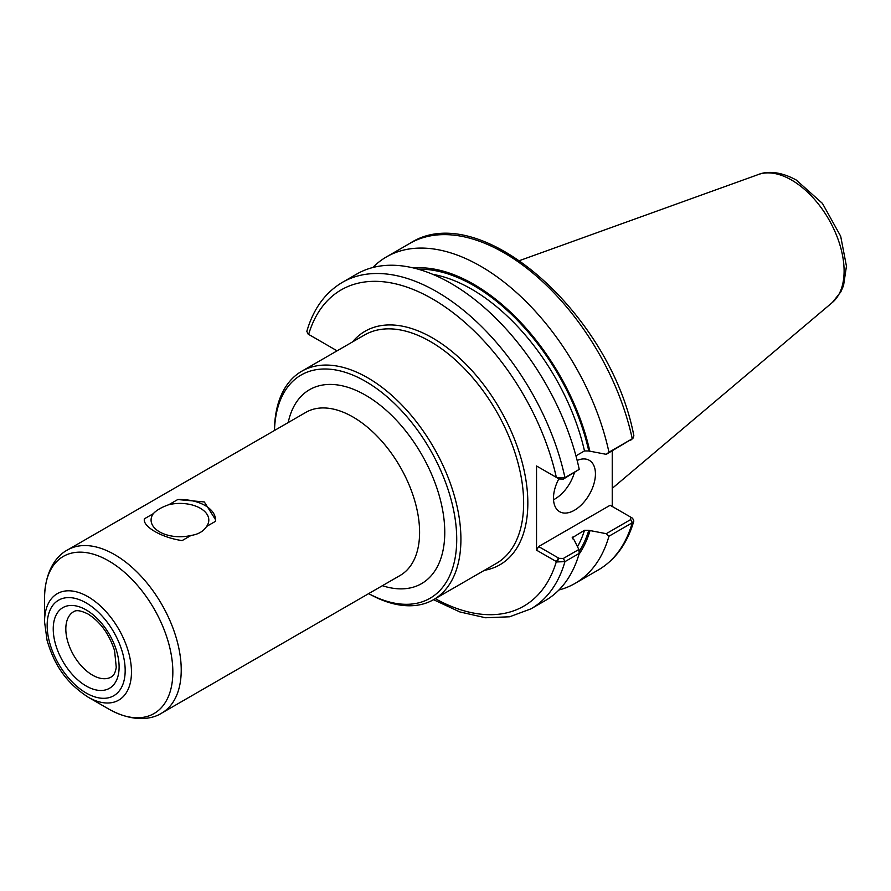 <?xml version="1.0" encoding="UTF-8"?>
<svg xmlns="http://www.w3.org/2000/svg" width="891" height="891" viewBox="0 0 891 891"><rect width="100%" height="100%" fill="white"/><g stroke="black" fill="none" stroke-linecap="round" stroke-linejoin="round"><path stroke-width="1.34" d="M144.342 519.72L144.409 518.796L153.297 513.673A28.857 16.662 0 0 0 151.08 520.066A28.857 16.662 0 0 0 191.019 535.458L182.132 540.581C161.895 537.785 142.27 526.458 144.409 518.796A35.595 20.549 0 0 0 144.342 519.865M215.544 519.91A35.595 20.549 0 0 0 177.743 499.55L204.317 501.945L215.544 519.72L215.477 521.335L206.589 526.458A28.857 16.662 0 0 0 208.806 520.066A28.857 16.662 0 0 0 200.352 508.282A28.857 16.662 0 0 0 168.867 504.685L177.743 499.55M206.589 526.458C203.46 531.37 198.27 534.377 191.019 535.458M153.297 513.673C156.426 510.209 161.616 507.213 168.867 504.685M558.935 589.987A188.524 108.847 -120 0 0 574.973 583.449A188.524 108.847 -120 0 0 608.954 536.226L632.254 522.783L633.857 520.99L632.621 518.284L630.639 517.092M606.248 533.687L588.784 530.323L584.496 530.279L572.167 537.819L574.205 540.069L578.86 549.491L563.39 558.423L559.047 558.334L538.632 546.551L610.146 505.264L630.561 517.047L630.705 519.553L606.248 533.687L608.954 536.226M578.938 554.391A171.395 98.957 -120 0 0 589.931 530.991M612.24 450.868L612.24 506.478M575.942 455.858L584.496 450.924L588.784 450.98L606.248 454.332L632.254 438.762A188.524 108.847 -120 0 0 409.737 243.455C479.792 197.39 610.914 314.323 633.88 435.877L632.254 438.762L608.954 452.205A188.524 108.847 -120 0 0 386.449 256.909A188.524 108.847 -120 0 0 372.761 267.534M589.931 451.637A171.395 98.957 -120 0 0 413.591 267.991M608.954 452.205L606.248 454.332M556.986 477.743L559.047 478.979L563.39 479.068L579.239 469.368L564.939 477.621L556.986 477.743L536.538 465.982L536.538 550.181L556.986 561.943L564.939 561.642L579.239 553.389L578.86 549.491M433.505 599.688L459.89 611.95L485.573 617.764L509.607 616.784L530.947 608.854L545.247 600.601A188.524 108.847 -120 0 0 579.239 553.389M310.135 335.272L308.074 334.036L306.838 331.329C313.376 308.854 325.237 292.526 342.434 282.324A188.524 108.847 -120 0 1 564.939 477.621L563.39 479.068M337.088 350.831L309.845 335.094M579.239 469.368A188.524 108.847 -120 0 0 356.723 274.072L342.434 282.324M630.705 440.21L632.989 438.238M538.632 467.196L536.538 465.982M308.631 334.403A182.588 105.416 -120 0 1 432.491 298.93A182.588 105.416 -120 0 1 556.352 477.42L559.047 478.979M559.047 558.334L556.986 561.943M536.538 550.181L538.632 546.551M632.621 518.284L630.728 517.148M553.534 499.728A29.67 17.129 120 0 0 574.361 472.742M577.145 460.435A29.67 17.129 -60 0 1 589.296 460.324A29.67 17.129 -60 0 1 595.433 473.901A29.67 17.129 -60 0 1 582.491 503.749A29.67 17.129 -60 0 1 559.626 511.701A29.67 17.129 -60 0 1 553.489 498.125A29.67 17.129 -60 0 1 558.846 478.857M274.484 430.476A128.894 74.421 -120 0 1 367.125 382.317A128.894 74.421 -120 0 1 456.727 539.267A128.894 74.421 -120 0 1 368.674 593.618A131.868 76.136 -120 0 0 433.605 599.632A131.868 76.136 -120 0 0 460.914 539.267A131.868 76.136 -120 0 0 403.356 406.563A131.868 76.136 -120 0 0 301.748 371.235A131.868 76.136 -120 0 0 274.439 430.509M44.55 621.807L47.045 640.273C53.193 660.922 63.127 680.835 88.009 697.085A61.468 35.484 -120 0 0 131.467 671.992A61.468 35.484 -120 0 0 88.009 596.714A61.468 35.484 -120 0 0 44.55 621.807L44.55 597.928C44.884 571.02 56.512 555.605 67.538 549.959A94.19 54.384 -120 0 1 114.627 554.625A94.19 54.384 -120 0 1 181.229 669.987A94.19 54.384 -120 0 1 161.716 713.101L400.081 575.486A94.19 54.384 -120 0 0 419.594 532.361A94.19 54.384 -120 0 0 352.992 417.01A94.19 54.384 -120 0 0 305.903 412.344L67.538 549.959M633.857 520.99C627.32 543.465 615.458 559.793 598.262 569.995A188.524 108.847 -120 0 0 632.254 522.783L630.705 519.553M530.947 608.854A188.524 108.847 -120 0 0 564.939 561.642L563.39 558.423M435.276 598.674A182.588 105.416 -120 0 0 556.352 561.62L558.445 557.989M484.359 570.329A134.831 77.84 -120 0 0 523.919 469.568A134.831 77.84 -120 0 0 432.491 337.923A134.831 77.84 -120 0 0 352.502 341.932M433.605 599.632L496.332 563.424A131.868 76.136 -120 0 0 523.641 503.059A131.868 76.136 -120 0 0 430.398 341.554A131.868 76.136 -120 0 0 364.464 335.027L301.748 371.235M588.784 450.98A169.836 98.055 -120 0 0 418.18 269.205M579.061 551.607A169.836 98.055 -120 0 0 588.784 530.323M584.496 450.924A166.873 96.339 -120 0 0 432.826 274.35M577.491 546.706A166.873 96.339 -120 0 0 584.496 530.279M572.356 538.81A166.873 96.339 -120 0 0 572.958 536.939M382.384 585.699A111.988 64.653 -120 0 0 444.765 532.361A111.988 64.653 -120 0 0 365.577 395.214A111.988 64.653 -120 0 0 288.194 422.568M88.009 697.085L108.691 709.024A90.715 52.369 -120 0 0 172.843 671.992A90.715 52.369 -120 0 0 108.691 560.896A90.715 52.369 -120 0 0 44.55 597.928M125.174 670.489A55.175 31.853 -120 0 0 86.171 602.917A55.175 31.853 -120 0 0 47.156 625.437A55.175 31.853 -120 0 0 86.171 693.009A55.175 31.853 -120 0 0 125.174 670.489M119.104 666.98A46.577 26.886 -120 0 0 86.171 609.934A46.577 26.886 -120 0 0 53.237 628.946A46.577 26.886 -120 0 0 86.171 685.992A46.577 26.886 -120 0 0 119.104 666.98M65.823 628.946A37.678 21.752 -120 0 0 82.262 666.869A37.678 21.752 -120 0 0 111.297 676.96C113.792 675.668 115.44 672.438 116.253 667.292L114.583 650.675C109.192 634.013 100.327 621.795 88.009 614.01C76.403 608.308 74.354 611.627 73.619 611.705A37.678 21.752 -120 0 0 65.823 628.946M844.1 271.031A74.287 42.891 -120 0 0 791.564 180.049A74.287 42.891 -120 0 0 758.453 174.491C764.834 171.774 778.177 170.092 796.287 180.049L822.449 203.415L840.681 236.238L846.45 266.186L843.543 285.61L840.781 291.958L832.35 302.483A74.287 42.891 -120 0 0 844.1 271.031M598.262 569.995L574.973 583.449M409.737 243.455L386.449 256.909M630.85 517.226L632.053 517.916M108.691 709.024C132.158 722.189 151.325 719.828 161.716 713.101M758.453 174.491L519.687 260.551M832.35 302.483L612.24 488.357"/></g></svg>
